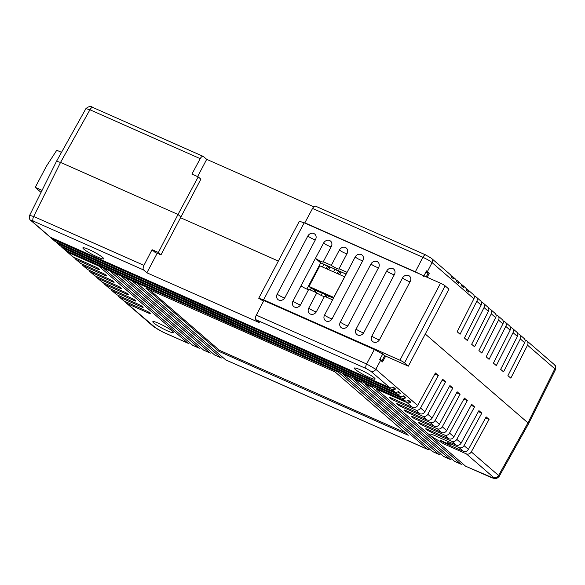 <?xml version="1.0" encoding="UTF-8"?>
<svg xmlns="http://www.w3.org/2000/svg" width="585" height="585" viewBox="0 0 585 585"><rect width="100%" height="100%" fill="white"/><g stroke="black" fill="none" stroke-linecap="round" stroke-linejoin="round"><path stroke-width="0.88" d="M41.045 192.392L35.246 187.375L42.047 190.388M61.498 152.356L56.76 150.257L46.39 166.235L35.246 187.375M456.79 439.35A3.92 3.415 130.9 0 1 451.854 441.324L430.56 431.891A3.92 0.49 27.8 0 1 425.646 428.812A3.92 0.49 27.8 0 1 427.657 429.383L448.951 438.816A3.92 3.415 -49.1 0 0 453.887 436.834L471.664 404.352L474.567 406.86L456.79 439.35L461.141 443.108A3.92 3.415 -49.1 0 1 456.205 445.09L438.128 437.083A11.751 1.477 -152.2 0 0 435.554 435.876A11.751 1.477 -152.2 0 0 429.507 434.158A11.751 1.477 -152.2 0 0 440.147 441.434A3.92 0.49 27.8 0 0 445.061 444.439L466.355 453.872A3.92 3.415 130.9 0 0 471.291 451.891L498.574 475.495L498.764 476.475M450.092 444.556L449.711 445.273A11.751 1.477 -152.2 0 0 450.296 445.126A11.751 1.477 -152.2 0 0 447.635 442.516L448.154 441.521M449.733 444.161A11.751 1.477 27.8 0 1 444.797 442.377A11.751 1.477 27.8 0 1 440.688 440.403L440.147 441.434M158.871 323.395A11.751 1.477 27.8 0 1 173.621 332.638A11.751 1.477 27.8 0 1 167.573 330.92A11.751 1.477 27.8 0 1 152.831 321.677A11.751 1.477 27.8 0 1 158.871 323.395M360.345 369.822A11.751 1.477 27.8 0 1 375.095 379.065A11.751 1.477 27.8 0 1 369.047 377.347A11.751 1.477 27.8 0 1 354.298 368.104A11.751 1.477 27.8 0 1 360.345 369.822M88.942 249.568A11.751 1.477 27.8 0 1 103.684 258.811A11.751 1.477 27.8 0 1 97.636 257.093A11.751 1.477 27.8 0 1 82.894 247.85A11.751 1.477 27.8 0 1 88.942 249.568M198.227 176.882L178.008 214.454L60.547 162.418L178.008 214.454L180.933 216.984L160.992 254.804L155.405 252.632L152.034 249.715L158.345 252.515L178.008 214.454L180.933 216.984L200.874 179.171L198.227 176.882L191.917 174.081L200.216 158.652L89.929 109.783L60.547 162.418L33.674 216.479L143.961 265.349L152.034 249.715M278.35 261.064L180.538 217.73L278.35 261.064M314.035 276.873L313.45 276.617L314.035 276.873M412.703 407.46A3.92 3.415 -49.1 0 0 417.639 405.478L435.416 372.989L438.319 375.497L420.542 407.986A3.92 3.415 130.9 0 1 415.606 409.968L394.312 400.535A3.92 0.49 27.8 0 1 389.398 397.449A3.92 0.49 27.8 0 1 391.409 398.027L412.703 407.46L407.153 402.655L376.389 389.025L465.528 466.143L490.515 477.214L492.321 477.835L493.74 477.952L493.638 477.477A3.92 3.415 130.9 0 0 498.574 475.495L527.948 422.867L425.273 334.042L527.948 422.867L528.153 423.818M442.289 426.801A3.92 3.415 130.9 0 1 437.353 428.783L416.059 419.35A3.92 0.49 27.8 0 1 411.145 416.264A3.92 0.49 27.8 0 1 413.164 416.842L434.45 426.275A3.92 3.415 -49.1 0 0 439.386 424.293L457.163 391.804L460.066 394.312L442.289 426.801L446.64 430.567A3.92 3.415 -49.1 0 1 441.704 432.549L420.41 423.109A3.92 0.49 27.8 0 0 418.392 422.538A3.92 0.49 27.8 0 0 423.313 425.624L444.6 435.057A3.92 3.415 130.9 0 0 449.536 433.075L453.887 436.834M427.789 414.26A3.92 3.415 130.9 0 1 422.853 416.242L401.559 406.802A3.92 0.49 27.8 0 1 396.645 403.723A3.92 0.49 27.8 0 1 398.663 404.293L419.957 413.727A3.92 3.415 -49.1 0 0 424.893 411.752L442.662 379.263L445.565 381.771L427.789 414.26L432.139 418.019A3.92 3.415 -49.1 0 1 427.204 420.001L405.91 410.568A3.92 0.49 27.8 0 0 403.899 409.997A3.92 0.49 27.8 0 0 408.813 413.076L430.107 422.509A3.92 3.415 130.9 0 0 435.043 420.527L439.386 424.293M145.504 310.489A3.92 0.49 27.8 0 1 150.418 313.575A3.92 0.49 27.8 0 1 148.4 312.997L127.106 303.564L156.341 328.463L162.82 332.024L187.807 343.095L98.668 265.978L103.406 268.076L192.538 345.187L198.849 347.987L109.717 270.87L114.448 272.968L203.587 350.086L209.898 352.879L120.759 275.769L125.497 277.868L214.629 354.978L220.94 357.771L131.808 280.661L136.539 282.76L225.678 359.87L427.657 449.36L338.518 372.25L67.911 252.347L73.461 257.151L94.755 266.584A3.92 0.49 27.8 0 1 99.669 269.67A3.92 0.49 27.8 0 1 97.651 269.1L76.357 259.66L80.708 263.425L102.002 272.859A3.92 0.49 27.8 0 1 106.916 275.945A3.92 0.49 27.8 0 1 104.905 275.367L83.611 265.934L87.962 269.7L109.249 279.133A3.92 0.49 27.8 0 1 114.17 282.211A3.92 0.49 27.8 0 1 112.152 281.641L90.858 272.208L95.209 275.966L116.503 285.407A3.92 0.49 27.8 0 1 121.417 288.485A3.92 0.49 27.8 0 1 119.398 287.915L98.112 278.475L102.463 282.241L123.749 291.674A3.92 0.49 27.8 0 1 128.663 294.76A3.92 0.49 27.8 0 1 126.652 294.182L105.359 284.749L109.709 288.515L131.003 297.948A3.92 0.49 27.8 0 1 135.917 301.026A3.92 0.49 27.8 0 1 133.899 300.456L112.605 291.023L116.956 294.781L138.25 304.222A3.92 0.49 27.8 0 1 143.164 307.3A3.92 0.49 27.8 0 1 141.153 306.73L119.859 297.297L124.21 301.056L145.504 310.489M218.914 351.358L408.272 435.255L335.11 371.958L145.753 288.061L218.914 351.358L219.455 350.327L149.307 289.641M447.635 442.516L459.101 447.598A3.92 3.415 130.9 0 0 464.037 445.616L468.388 449.382L486.164 416.893L489.06 419.401L471.291 451.891M468.388 449.382A3.92 3.415 -49.1 0 1 463.452 451.364L449.711 445.273M143.961 265.349A3.92 1.85 113.9 0 0 143.632 269.977L146.886 272.8L259.243 322.576L255.981 319.754A3.92 1.85 -66.1 0 1 256.31 315.125L366.605 363.987L374.378 349.501L382.707 354.122L379.694 359.57L382.51 361.925L385.683 356.119M432.139 418.019L449.916 385.537L452.812 388.045L435.043 420.527M446.64 430.567L464.417 398.078L467.313 400.586L449.536 433.075M461.141 443.108L478.918 410.619L481.813 413.127L464.037 445.616M143.632 269.977L33.338 221.115C31.51 220.34 30.939 220.289 31.634 220.969A3.92 3.415 -49.1 0 1 30.881 220.494L49.762 236.823A3.92 3.415 -49.1 0 0 50.507 237.298L389.756 387.606A3.92 3.415 -49.1 0 0 393.391 387.094L395.57 388.974L392.469 387.606M407.153 402.655A3.92 3.415 -49.1 0 0 410.794 402.151L408.615 400.264A3.92 3.415 -49.1 0 1 404.981 400.776L402.078 398.268A3.92 3.415 -49.1 0 0 405.719 397.756L403.54 395.877A3.92 3.415 -49.1 0 1 399.906 396.381L397.003 393.873A3.92 3.415 -49.1 0 0 400.645 393.369L398.465 391.482A3.92 3.415 -49.1 0 1 394.831 391.994L391.928 389.486A3.92 3.415 -49.1 0 0 395.57 388.974M391.928 389.486L52.687 239.177L55.582 241.685L394.831 391.994M397.003 393.873L57.761 243.572L60.657 246.08L399.906 396.381M460.797 464.044L371.658 386.926L365.347 384.133L454.479 461.243L460.797 464.044A3.92 1.85 113.9 0 0 461.017 464.19A3.92 1.85 113.9 0 0 462.676 463.671M449.748 459.152L360.609 382.034L354.298 379.241L443.437 456.351L449.748 459.152A3.92 1.85 113.9 0 0 449.975 459.291A3.92 1.85 113.9 0 0 451.627 458.779M438.706 454.252L349.567 377.142L343.256 374.341L432.388 451.459L438.706 454.252A3.92 1.85 113.9 0 0 438.925 454.399A3.92 1.85 113.9 0 0 440.585 453.887M402.078 398.268L62.836 247.96L65.732 250.468L404.981 400.776M158.345 252.515L160.992 254.804M157.16 253.312L146.886 272.8M374.378 349.501L263.85 300.536L256.31 315.125M328.507 296.01L327.637 297.648M322.233 293.231L321.114 295.352M317.458 291.118L316.595 292.756M333.37 298.167L311.169 288.325L310.321 289.977M380.638 360.301L375.811 369.296A3.92 3.415 130.9 0 1 370.875 371.278L366.276 368.623A3.92 1.85 113.9 0 1 366.605 363.987L375.811 369.296L417.639 405.478M30.881 220.494C29.411 219.55 28.987 217.839 29.63 215.36L33.674 216.479A3.92 1.85 113.9 0 0 33.338 221.115M495.224 478.42A3.92 3.722 -85.2 0 1 495.217 478.42C495.926 479.005 497.243 478.325 499.18 476.373L528.562 423.723M187.807 343.095A3.92 1.85 113.9 0 0 188.034 343.234A3.92 1.85 113.9 0 0 189.686 342.722M492.321 477.835A3.92 3.722 -85.2 0 0 493.806 478.296L465.755 466.282A3.92 1.85 -66.1 0 1 465.528 466.143M461.017 464.19L454.706 461.389A3.92 1.85 -66.1 0 1 454.479 461.243M449.975 459.291L443.664 456.497A3.92 1.85 -66.1 0 1 443.437 456.351M438.925 454.399L432.615 451.605A3.92 1.85 -66.1 0 1 432.388 451.459M427.657 449.36A3.92 1.85 113.9 0 0 427.884 449.507A3.92 1.85 113.9 0 0 429.536 448.995M427.884 449.507L225.905 360.016A3.92 1.85 -66.1 0 1 225.678 359.87M220.94 357.771A3.92 1.85 113.9 0 0 221.167 357.918A3.92 1.85 113.9 0 0 222.827 357.406M221.167 357.918L214.856 355.124A3.92 1.85 -66.1 0 1 214.629 354.978M209.898 352.879A3.92 1.85 113.9 0 0 210.125 353.026A3.92 1.85 113.9 0 0 211.777 352.514M210.125 353.026L203.807 350.225A3.92 1.85 -66.1 0 1 203.587 350.086M198.849 347.987A3.92 1.85 113.9 0 0 199.076 348.133A3.92 1.85 113.9 0 0 200.735 347.614M199.076 348.133L192.765 345.333A3.92 1.85 -66.1 0 1 192.538 345.187M125.417 301.589A3.92 3.415 -49.1 0 0 126.36 303.089A3.92 3.415 -49.1 0 0 127.106 303.564M124.21 301.056A3.92 3.415 130.9 0 1 123.457 300.58L119.106 296.822A3.92 3.415 -49.1 0 0 119.859 297.297M118.163 295.315A3.92 3.415 -49.1 0 0 119.106 296.822M116.956 294.781A3.92 3.415 130.9 0 1 116.21 294.306L111.859 290.548A3.92 3.415 -49.1 0 0 112.605 291.023M110.916 289.048A3.92 3.415 -49.1 0 0 111.859 290.548M109.709 288.515A3.92 3.415 130.9 0 1 108.956 288.039L104.605 284.273A3.92 3.415 -49.1 0 0 105.359 284.749M103.662 282.774A3.92 3.415 -49.1 0 0 104.605 284.273M102.463 282.241A3.92 3.415 130.9 0 1 101.71 281.765L97.359 278.007A3.92 3.415 -49.1 0 0 98.112 278.475M96.415 276.5A3.92 3.415 -49.1 0 0 97.359 278.007M95.209 275.966A3.92 3.415 130.9 0 1 94.456 275.491L90.112 271.733A3.92 3.415 -49.1 0 0 90.858 272.208M89.169 270.233A3.92 3.415 -49.1 0 0 90.112 271.733M87.962 269.7A3.92 3.415 130.9 0 1 87.209 269.224L82.858 265.458A3.92 3.415 -49.1 0 0 83.611 265.934M81.915 263.959A3.92 3.415 -49.1 0 0 82.858 265.458M80.708 263.425A3.92 3.415 130.9 0 1 79.962 262.95L75.611 259.184A3.92 3.415 -49.1 0 0 76.357 259.66M74.668 257.685A3.92 3.415 -49.1 0 0 75.611 259.184M73.461 257.151A3.92 3.415 130.9 0 1 72.708 256.676L67.158 251.872A3.92 3.415 -49.1 0 0 67.911 252.347M66.339 250.738A3.92 3.415 -49.1 0 0 67.158 251.872M61.264 246.351A3.92 3.415 -49.1 0 0 62.083 247.484L64.986 249.992A3.92 3.415 -49.1 0 0 65.732 250.468M62.083 247.484A3.92 3.415 -49.1 0 0 62.836 247.96M56.189 241.956A3.92 3.415 -49.1 0 0 57.008 243.097L59.911 245.605A3.92 3.415 -49.1 0 0 60.657 246.08M57.008 243.097A3.92 3.415 -49.1 0 0 57.761 243.572M51.114 237.568A3.92 3.415 -49.1 0 0 51.933 238.702L54.836 241.21A3.92 3.415 -49.1 0 0 55.582 241.685M51.933 238.702A3.92 3.415 -49.1 0 0 52.687 239.177M376.389 389.025L376.784 388.279M376.572 388.681L375.416 387.672M372.053 386.188L371.658 386.926M410.794 402.151L407.694 400.776M343.439 373.998L342.276 372.996M354.481 378.89L353.325 377.888M365.53 383.789L364.367 382.78M354.298 379.241L354.693 378.495M349.962 376.396L349.567 377.142M343.256 374.341L343.644 373.603M338.912 371.504L338.518 372.25M365.347 384.133L365.742 383.387M361.003 381.288L360.609 382.034M405.719 397.756L402.619 396.381M400.645 393.369L397.544 391.994M438.319 375.497L434.874 373.976M445.565 381.771L442.128 380.25M452.812 388.045L449.375 386.517M460.066 394.312L456.629 392.791M467.313 400.586L463.876 399.065M474.567 406.86L471.122 405.332M481.813 413.127L478.376 411.606M489.06 419.401L485.623 417.88M449.733 445.236L445.602 443.408A3.92 0.49 27.8 0 1 440.688 440.403M219.455 350.327L405.259 432.644M131.808 280.661L132.195 279.915M120.759 275.769L121.153 275.023M109.717 270.87L110.104 270.131M98.668 265.978L99.062 265.232M60.547 162.418L56.526 161.27L29.63 215.36M524.964 339.885L526.171 340.419A3.92 3.415 130.9 0 1 526.917 340.894A3.92 3.415 130.9 0 1 527.538 345.194L510.815 378.144L507.912 375.636L524.643 342.686A3.92 3.415 -49.1 0 0 524.021 338.386L519.67 334.62A3.92 3.415 130.9 0 1 520.292 338.92L503.568 371.877L500.665 369.369L517.396 336.412A3.92 3.415 -49.1 0 0 516.767 332.112L512.416 328.353A3.92 3.415 130.9 0 1 513.045 332.653L496.314 365.603L493.418 363.095L510.142 330.145A3.92 3.415 -49.1 0 0 509.52 325.845L505.169 322.079A3.92 3.415 130.9 0 1 505.791 326.379L489.067 359.329L486.164 356.821L502.895 323.871A3.92 3.415 -49.1 0 0 502.266 319.571L497.923 315.805A3.92 3.415 130.9 0 1 498.544 320.105L481.813 353.062L478.918 350.554L495.641 317.596A3.92 3.415 -49.1 0 0 495.02 313.297L490.669 309.538A3.92 3.415 130.9 0 1 491.29 313.838L474.567 346.788L471.664 344.28L488.395 311.33A3.92 3.415 -49.1 0 0 487.773 307.023L483.422 303.264A3.92 3.415 130.9 0 1 484.044 307.564L467.32 340.514L464.417 338.006L481.141 305.056A3.92 3.415 -49.1 0 0 480.519 300.756L476.168 296.99A3.92 3.415 130.9 0 1 476.797 301.29L460.066 334.247L457.17 331.739L473.894 298.781A3.92 3.415 -49.1 0 0 473.272 294.482L467.722 289.677A3.92 3.415 -49.1 0 0 466.969 289.202L466.362 288.939M474.216 295.981L475.422 296.515A3.92 3.415 130.9 0 1 476.168 296.99M481.462 302.255L482.669 302.789A3.92 3.415 130.9 0 1 483.422 303.264M488.716 308.529L489.916 309.063A3.92 3.415 130.9 0 1 490.669 309.538M495.963 314.796L497.17 315.33A3.92 3.415 130.9 0 1 497.923 315.805M503.21 321.07L504.416 321.604A3.92 3.415 130.9 0 1 505.169 322.079M510.464 327.344L511.67 327.878A3.92 3.415 130.9 0 1 512.416 328.353M517.71 333.611L518.917 334.145A3.92 3.415 130.9 0 1 519.67 334.62M473.894 298.781L432.066 262.599L427.401 271.601L429.273 273.224L427.204 277.297M419.65 273.955L415.343 271.806L422.86 257.298C426.867 259.111 429.938 260.873 432.066 262.599A3.92 3.415 -49.1 0 0 431.445 258.299L450.318 274.628A3.92 3.415 -49.1 0 1 451.393 277.085L453.572 278.965A3.92 3.415 -49.1 0 0 452.497 276.508L455.393 279.016A3.92 3.415 -49.1 0 1 456.468 281.473L458.647 283.352A3.92 3.415 -49.1 0 0 457.572 280.902L460.468 283.411A3.92 3.415 -49.1 0 1 461.543 285.86L463.722 287.747A3.92 3.415 -49.1 0 0 462.647 285.29L465.543 287.798A3.92 3.415 -49.1 0 1 466.618 290.255L468.797 292.134A3.92 3.415 -49.1 0 0 467.722 289.677M462.647 285.29A3.92 3.415 -49.1 0 0 461.894 284.815L461.287 284.544M457.572 280.902A3.92 3.415 -49.1 0 0 456.819 280.427L456.212 280.156M452.497 276.508A3.92 3.415 -49.1 0 0 451.744 276.032L451.137 275.762M200.216 158.652A3.92 1.85 113.9 0 1 203.222 156.385A3.92 1.85 113.9 0 1 203.448 156.524L206.702 159.347L313.787 206.79M197.606 176.604L206.702 159.347M322.452 266.965L323.871 264.274L330.145 267.052L328.726 269.743M333.501 271.857L334.92 269.166L341.194 271.945L339.775 274.636M426.216 276.866L427.993 273.502L426.004 271.784L429.273 273.224M305.385 223.324L304.814 222.834L312.565 208.428A3.92 1.85 -66.1 0 1 315.571 206.161L425.865 255.023A3.92 1.85 -66.1 0 0 422.86 257.298L312.565 208.428M427.401 271.601L426.458 270.877L423.672 276.427M415.343 271.806L304.814 222.834M337.201 273.502L338.437 271.155A3.137 0.395 27.8 0 1 334.92 269.166M341.062 272.2A3.137 0.395 27.8 0 1 339.702 271.711L338.437 271.155M326.159 268.603L327.395 266.255A3.137 0.395 27.8 0 1 323.871 264.274M330.013 267.301A3.137 0.395 27.8 0 1 328.653 266.818L327.395 266.255M555.041 369.727L554.829 368.799L527.538 345.194M203.222 156.385L92.927 107.516A3.92 1.85 -66.1 0 0 89.929 109.783L85.907 108.62L56.518 161.27M284.91 297.589L315.542 239.492A4.797 4.183 -49.1 0 0 315.754 235.397A4.797 4.183 -49.1 0 0 311.907 233.247A4.797 4.183 -49.1 0 0 307.812 236.062L277.18 294.167A4.797 4.183 130.9 0 0 279.272 300.251A4.797 4.183 130.9 0 0 284.91 297.589M363.811 332.551L394.444 274.445A4.797 4.183 -49.1 0 0 394.648 270.35A4.797 4.183 -49.1 0 0 390.809 268.208A4.797 4.183 -49.1 0 0 386.714 271.023L356.075 329.121A4.797 4.183 130.9 0 0 358.174 335.212A4.797 4.183 130.9 0 0 363.811 332.551M348.031 325.56L378.663 267.455A4.797 4.183 -49.1 0 0 378.875 263.36A4.797 4.183 -49.1 0 0 375.029 261.21A4.797 4.183 -49.1 0 0 370.934 264.032L340.302 322.13A4.797 4.183 130.9 0 0 342.393 328.222A4.797 4.183 130.9 0 0 348.031 325.56M332.251 318.562L362.883 260.464A4.797 4.183 -49.1 0 0 363.095 256.369A4.797 4.183 -49.1 0 0 359.248 254.219A4.797 4.183 -49.1 0 0 355.154 257.042L324.521 315.139A4.797 4.183 130.9 0 0 326.613 321.231A4.797 4.183 130.9 0 0 332.251 318.562M346.934 253.788A4.899 0.614 27.8 0 1 344.689 253.012A4.899 0.614 27.8 0 1 339.373 250.051A4.797 4.183 -49.1 0 1 343.468 247.228A4.797 4.183 -49.1 0 1 347.314 249.378A4.797 4.183 -49.1 0 1 347.102 253.473L339.037 268.771L347.007 272.303L332.507 299.805L324.536 296.273L316.47 311.571A4.797 4.183 130.9 0 1 310.832 314.24A4.797 4.183 130.9 0 1 308.741 308.149L316.807 292.851L308.756 289.283L300.69 304.58A4.797 4.183 130.9 0 1 295.052 307.249A4.797 4.183 130.9 0 1 292.961 301.158L315.447 258.321L320.697 262.862L346.057 274.102M339.373 250.051L331.307 265.349L323.256 261.78L331.322 246.482A4.797 4.183 -49.1 0 0 331.534 242.387A4.797 4.183 -49.1 0 0 327.688 240.238A4.797 4.183 -49.1 0 0 323.593 243.06L315.447 258.321M263.506 301.202L258.731 298.27L299.337 221.262L304.2 222.797L263.594 299.812L399.928 360.214A3.92 0.49 27.8 0 1 404.535 362.868L408.337 366.159L384.667 355.673L381.954 360.828L379.957 359.102M304.2 222.797L440.534 283.206A3.92 0.49 27.8 0 1 445.141 285.86L448.944 289.151L408.337 366.159M379.592 339.541L410.224 281.436A4.797 4.183 -49.1 0 0 410.429 277.341A4.797 4.183 -49.1 0 0 406.59 275.199A4.797 4.183 -49.1 0 0 402.487 278.014L371.855 336.112A4.797 4.183 130.9 0 0 373.947 342.203A4.797 4.183 130.9 0 0 379.592 339.541M380.491 360.184L381.954 360.828M382.268 353.815L384.667 355.673M381.376 353.23L382.349 353.662M258.731 298.27L263.594 299.812M339.037 268.771A4.899 0.614 27.8 0 1 339.139 269.027A4.899 0.614 27.8 0 1 336.024 268.04A4.899 0.614 27.8 0 1 331.307 265.349M323.256 261.78A4.899 0.614 27.8 0 1 323.359 262.036A4.899 0.614 27.8 0 1 320.244 261.049A4.899 0.614 27.8 0 1 315.527 258.358M306.884 289.063L320.697 262.862M311.169 288.325L308.99 286.445L319.863 265.817L344.638 276.793M308.99 286.445L333.764 297.421M324.368 296.595A4.899 0.614 27.8 0 1 320.894 295.242A4.899 0.614 27.8 0 1 316.807 292.851M308.587 289.604A4.899 0.614 27.8 0 1 305.114 288.251A4.899 0.614 27.8 0 1 301.026 285.86M456.205 445.09L451.854 441.324M448.951 438.816L444.6 435.057M441.704 432.549L437.353 428.783M434.45 426.275L430.107 422.509M427.204 420.001L422.853 416.242M419.957 413.727L415.606 409.968M493.638 477.477L466.355 453.872M463.452 451.364L459.101 447.598M420.542 407.986L424.893 411.752M389.756 387.606L370.875 371.278M366.276 368.623L255.981 319.754M31.634 220.969L50.507 237.298M325.933 294.869L325.07 296.515M327.198 295.432L326.335 297.07M314.891 289.977L314.021 291.615M316.149 290.533L315.286 292.178M493.806 478.296L495.217 478.42A3.92 3.722 -85.2 0 1 493.74 477.952M188.034 343.234L163.04 332.163A3.92 1.85 -66.1 0 1 162.82 332.024M163.04 332.163L153.643 326.693A3.92 3.415 -49.1 0 0 154.389 327.169M394.312 400.535L394.831 399.54M401.559 406.802L402.085 405.815M408.813 413.076L409.332 412.081M416.059 419.35L416.586 418.355M423.313 425.624L423.832 424.63M430.56 431.891L431.079 430.904M445.061 444.439L445.602 443.408M97.651 269.1L98.061 268.332M104.905 275.367L105.307 274.599M112.152 281.641L112.554 280.873M119.398 287.915L119.808 287.147M126.652 294.182L127.055 293.414M133.899 300.456L134.309 299.688M141.153 306.73L141.555 305.962M148.4 312.997L148.802 312.229M524.643 342.686L520.292 338.92M517.396 336.412L513.045 332.653M510.142 330.145L505.791 326.379M502.895 323.871L498.544 320.105M495.641 317.596L491.29 313.838M488.395 311.33L484.044 307.564M481.141 305.056L476.797 301.29M527.948 422.867L554.829 368.799A3.92 3.415 -49.1 0 0 554.2 364.499L554.2 364.499C554.434 365.559 556.54 364.682 555.457 369.632L528.569 423.708M431.445 258.299L425.865 255.023M338.466 274.058L339.702 271.711M327.417 269.166L328.653 266.818M399.928 360.214L440.534 283.206M378.495 267.776A4.899 0.614 27.8 0 1 376.25 266.994A4.899 0.614 27.8 0 1 370.934 264.032M347.848 325.874A4.899 0.614 27.8 0 1 345.611 325.099A4.899 0.614 27.8 0 1 340.302 322.13M394.275 274.767A4.899 0.614 27.8 0 1 392.023 273.992A4.899 0.614 27.8 0 1 386.714 271.023M363.629 332.865A4.899 0.614 27.8 0 1 361.391 332.09A4.899 0.614 27.8 0 1 356.075 329.121M362.715 260.778A4.899 0.614 27.8 0 1 360.47 260.003A4.899 0.614 27.8 0 1 355.154 257.042M332.068 318.883A4.899 0.614 27.8 0 1 329.83 318.108A4.899 0.614 27.8 0 1 324.521 315.139M331.154 246.797A4.899 0.614 27.8 0 1 328.909 246.022A4.899 0.614 27.8 0 1 323.593 243.06M316.288 311.893A4.899 0.614 27.8 0 1 314.057 311.118A4.899 0.614 27.8 0 1 308.741 308.149M300.507 304.902A4.899 0.614 27.8 0 1 298.277 304.127A4.899 0.614 27.8 0 1 292.961 301.158M315.373 239.806A4.899 0.614 27.8 0 1 313.129 239.031A4.899 0.614 27.8 0 1 307.812 236.062M284.727 297.904A4.899 0.614 27.8 0 1 282.496 297.136A4.899 0.614 27.8 0 1 277.18 294.167M410.056 281.758A4.899 0.614 27.8 0 1 407.803 280.983A4.899 0.614 27.8 0 1 402.487 278.014M379.409 339.856A4.899 0.614 27.8 0 1 377.171 339.081A4.899 0.614 27.8 0 1 371.855 336.112M445.141 285.86L404.535 362.868M126.36 303.089L153.643 326.693M526.917 340.894L554.2 364.499M92.927 107.516C91.041 105.907 88.701 106.273 85.907 108.62"/></g></svg>
